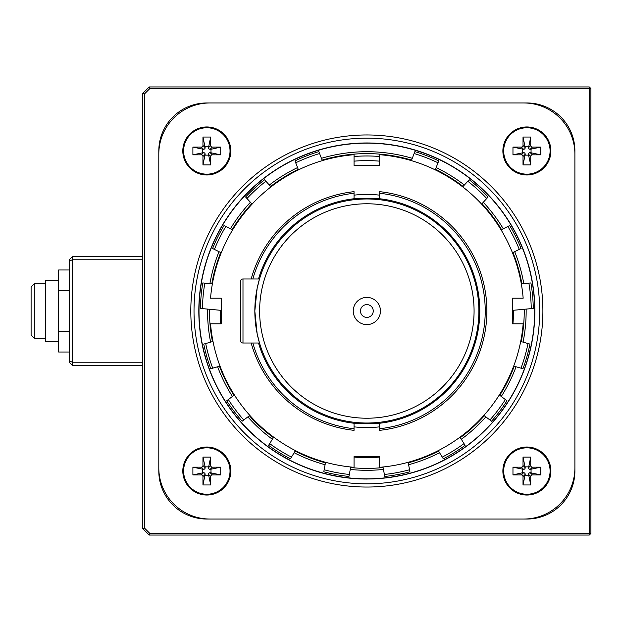 <?xml version="1.0" encoding="UTF-8"?>
<svg xmlns="http://www.w3.org/2000/svg" width="622" height="622" viewBox="0 0 622 622"><rect width="100%" height="100%" fill="white"/><g stroke="black" fill="none" stroke-linecap="round" stroke-linejoin="round"><path stroke-width="0.93" d="M31.1 286.999L31.1 335.001L34.303 338.205L34.303 283.795L31.1 286.999M58.623 280.592L45.499 280.592L45.499 341.408L58.623 341.408M69.19 352.021L58.623 352.021L58.623 269.979L69.19 269.979M69.19 331.51L58.623 331.51M69.19 290.49L58.623 290.49M142.803 365.409L72.385 365.409L72.385 362.214L142.803 362.214M72.385 365.409L69.19 362.214L69.19 259.786L72.385 256.591L142.803 256.591M142.803 259.786L72.385 259.786L72.385 362.214L69.19 360.884M69.19 261.116L72.385 259.786L72.385 256.591M366.856 478.847A167.847 167.847 0 0 0 512.209 227.077A167.847 167.847 0 0 0 221.494 227.077A167.847 167.847 0 0 0 366.856 478.847M350.614 467.55A157.389 157.389 0 0 0 383.09 467.55M408.257 462.846A157.389 157.389 0 0 0 438.549 451.113M460.319 437.631A157.389 157.389 0 0 0 484.32 415.753M499.746 395.32A157.389 157.389 0 0 0 514.223 366.241M521.236 341.618A157.389 157.389 0 0 0 524.229 309.274M521.866 283.78A157.389 157.389 0 0 0 512.979 252.54M501.565 229.619A157.389 157.389 0 0 0 481.996 203.697M463.071 186.452A157.389 157.389 0 0 0 435.454 169.355M411.577 160.103A157.389 157.389 0 0 0 322.126 160.103M298.249 169.355A157.389 157.389 0 0 0 270.632 186.452M251.708 203.697A157.389 157.389 0 0 0 232.138 229.619M220.724 252.54A157.389 157.389 0 0 0 211.838 283.78M209.474 309.274A157.389 157.389 0 0 0 212.467 341.618M219.48 366.241A157.389 157.389 0 0 0 233.958 395.32M249.383 415.753A157.389 157.389 0 0 0 273.385 437.631M295.155 451.113A157.389 157.389 0 0 0 325.446 462.846M354.05 457.077A146.636 146.636 0 0 0 379.653 457.077M512.932 323.805A146.636 146.636 0 0 0 513.492 310.269M220.211 310.269A146.636 146.636 0 0 0 220.771 323.805M366.856 479.002A168.002 168.002 0 0 0 512.349 226.999A168.002 168.002 0 0 0 221.354 226.999A168.002 168.002 0 0 0 366.856 479.002A168.033 168.033 0 0 0 512.372 226.983A168.033 168.033 0 0 0 221.331 226.983A168.033 168.033 0 0 0 366.856 479.033M350.264 469.431A159.302 159.302 0 0 0 383.447 469.431M408.615 464.727A159.302 159.302 0 0 0 439.552 452.738M461.33 439.264A159.302 159.302 0 0 0 485.852 416.903M501.278 396.471A159.302 159.302 0 0 0 516.073 366.77M523.079 342.139A159.302 159.302 0 0 0 526.142 309.095M523.778 283.601A159.302 159.302 0 0 0 514.697 251.685M503.284 228.764A159.302 159.302 0 0 0 483.286 202.282M464.362 185.029A159.302 159.302 0 0 0 436.146 167.567M412.269 158.315A159.302 159.302 0 0 0 321.434 158.315M297.557 167.567A159.302 159.302 0 0 0 269.342 185.029M250.417 202.282A159.302 159.302 0 0 0 230.42 228.764M219.006 251.685A159.302 159.302 0 0 0 209.925 283.601M207.561 309.095A159.302 159.302 0 0 0 210.625 342.139M217.63 366.77A159.302 159.302 0 0 0 232.426 396.471M247.859 416.903A159.302 159.302 0 0 0 272.382 439.264M294.152 452.738A159.302 159.302 0 0 0 325.088 464.727M221.222 298.195L221.222 323.805L210.539 323.805A156.837 156.837 0 0 0 354.05 467.309L354.05 456.634L379.653 456.634L379.653 467.309A156.837 156.837 0 0 0 523.164 323.805L512.481 323.805L512.481 298.195L523.164 298.195A156.837 156.837 0 0 0 379.653 154.691L379.653 165.366L354.05 165.366L354.05 154.691A156.837 156.837 0 0 0 210.539 298.195L221.222 298.195M354.05 426.855A116.563 116.563 0 0 0 379.653 426.855M379.653 195.145A116.563 116.563 0 0 0 354.05 195.145M298.451 169.868L294.968 160.888A166.439 166.439 0 0 1 318.845 151.636L322.328 160.624M295.707 162.785A164.41 164.41 0 0 1 319.584 153.533M411.383 160.624L414.858 151.636A166.439 166.439 0 0 1 438.735 160.888L435.252 169.868M462.698 186.857L469.182 179.742A166.439 166.439 0 0 1 488.107 196.995L481.622 204.109M501.068 229.868L509.69 225.576A166.439 166.439 0 0 1 521.104 248.497L512.481 252.789M521.314 283.826L530.908 282.94A166.439 166.439 0 0 1 533.272 308.434L512.481 310.362M520.7 341.462L529.96 344.098A166.439 166.439 0 0 1 522.954 368.729L513.694 366.094M499.303 394.978L506.992 400.786A166.439 166.439 0 0 1 491.559 421.218L483.877 415.418M460.023 437.157L465.093 445.344A166.439 166.439 0 0 1 443.323 458.826L438.253 450.639M408.156 462.294L409.929 471.764A166.439 166.439 0 0 1 384.761 476.468L382.989 466.998M350.715 466.998L348.942 476.468A166.439 166.439 0 0 1 323.774 471.764L325.547 462.294M295.45 450.639L290.381 458.826A166.439 166.439 0 0 1 268.611 445.344L273.68 437.157M249.826 415.418L242.145 421.218A166.439 166.439 0 0 1 226.711 400.786L234.401 394.978M220.009 366.094L210.749 368.729A166.439 166.439 0 0 1 203.744 344.098L213.004 341.462M221.222 310.362L200.44 308.434A166.439 166.439 0 0 1 202.795 282.94L212.39 283.826M221.222 252.789L212.6 248.497A166.439 166.439 0 0 1 224.013 225.576L232.636 229.868M252.089 204.109L245.597 196.995A166.439 166.439 0 0 1 264.521 179.742L271.005 186.857M214.419 249.399A164.41 164.41 0 0 1 225.833 226.478M409.556 469.766A164.41 164.41 0 0 1 384.388 474.469M202.461 308.621A164.41 164.41 0 0 1 204.825 283.127M212.708 368.17A164.41 164.41 0 0 1 205.695 343.538M243.77 419.99A164.41 164.41 0 0 1 228.336 399.557M291.454 457.1A164.41 164.41 0 0 1 269.684 443.618M349.315 474.469A164.41 164.41 0 0 1 324.148 469.766M464.02 443.618A164.41 164.41 0 0 1 442.25 457.1M505.367 399.557A164.41 164.41 0 0 1 489.934 419.99M528.008 343.538A164.41 164.41 0 0 1 520.995 368.17M414.128 153.533A164.41 164.41 0 0 1 437.997 162.785M467.814 181.243A164.41 164.41 0 0 1 486.738 198.496M507.871 226.478A164.41 164.41 0 0 1 519.284 249.399M528.879 283.127A164.41 164.41 0 0 1 531.242 308.621M246.965 198.496A164.41 164.41 0 0 1 265.889 181.243M354.05 165.366L354.05 161.16A150.384 150.384 0 0 1 379.653 161.16L379.653 165.366M354.05 156.503A155.026 155.026 0 0 1 379.653 156.503M251.171 278.99A120.023 120.023 0 0 1 354.05 191.662L354.05 198.659L379.653 198.659L379.653 191.662A120.023 120.023 0 0 1 379.653 430.338L379.653 423.341L354.05 423.341L354.05 430.338A120.023 120.023 0 0 1 251.171 343.01M354.05 428.729A118.429 118.429 0 0 1 252.835 343.01M252.835 278.99A118.429 118.429 0 0 1 354.05 193.271M378.759 199.608L378.86 198.659A112.986 112.986 0 0 1 378.86 423.341L378.759 422.392M258.495 278.99A112.986 112.986 0 0 1 354.843 198.659L354.944 199.608M354.944 422.392L354.843 423.341A112.986 112.986 0 0 1 258.495 343.01M259.498 343.01L257.135 333.633L254.826 311.031L257.135 288.375L259.498 278.99L242.984 278.99A2.558 2.558 0 0 0 240.426 281.556A2.558 2.558 0 0 1 242.984 278.99A2.558 2.558 0 0 0 240.426 281.556A2.558 2.558 0 0 1 242.984 278.99L242.984 343.01L259.498 343.01M379.653 193.271A118.429 118.429 0 0 1 379.653 428.729M366.856 198.978A112.022 112.022 0 0 1 463.864 367.011A112.022 112.022 0 0 1 269.839 367.011A112.022 112.022 0 0 1 366.856 198.978M366.856 203.775A107.225 107.225 0 0 1 459.712 364.609A107.225 107.225 0 0 1 273.991 364.609A107.225 107.225 0 0 1 366.856 203.775M366.856 297.394A13.606 13.606 0 0 1 378.635 317.803A13.606 13.606 0 0 1 355.069 317.803A13.606 13.606 0 0 1 366.856 297.394M366.856 317.399A6.399 6.399 0 0 1 360.449 311A6.399 6.399 0 0 1 366.856 304.601A6.399 6.399 0 0 1 373.254 311A6.399 6.399 0 0 1 366.856 317.399M240.426 340.444A2.558 2.558 0 0 0 242.984 343.01A2.558 2.558 0 0 1 240.426 340.444L240.426 281.556M149.871 533.451L589.298 533.451L589.298 535.044L149.202 535.044L149.871 533.451L144.405 527.985L142.803 528.646L142.803 93.354L144.405 94.015L144.405 527.985M589.298 86.956L589.298 88.549L149.871 88.549L149.202 86.956L589.298 86.956L590.9 88.549L590.9 533.451L589.298 533.451L589.298 88.549L590.9 88.549M590.9 533.451L589.298 535.044M142.803 528.646L149.202 535.044M149.202 86.956L142.803 93.354M149.871 88.549L144.405 94.015M158.804 150.967A48.011 48.011 0 0 1 206.815 102.957L526.888 102.957A48.011 48.011 0 0 1 574.899 150.967L574.899 471.033A48.011 48.011 0 0 1 526.888 519.043L206.815 519.043A48.011 48.011 0 0 1 158.804 471.033L158.804 150.967M366.856 138.162A172.838 172.838 0 0 0 217.171 397.419A172.838 172.838 0 0 0 516.532 397.419A172.838 172.838 0 0 0 366.856 138.162M366.856 134.958A176.042 176.042 0 0 0 214.396 399.021A176.042 176.042 0 0 0 519.308 399.021A176.042 176.042 0 0 0 366.856 134.958M523.685 519.043A51.214 51.214 0 0 0 574.899 467.837L574.899 154.163A51.214 51.214 0 0 0 523.685 102.957L210.018 102.957A51.214 51.214 0 0 0 158.804 154.163L158.804 467.837A51.214 51.214 0 0 0 210.018 519.043L523.685 519.043M526.888 495.042A24.001 24.001 0 0 1 506.098 459.028A24.001 24.001 0 0 1 547.679 459.028A24.001 24.001 0 0 1 526.888 495.042M206.815 126.958A24.001 24.001 0 0 1 227.605 162.972A24.001 24.001 0 0 1 186.032 162.972A24.001 24.001 0 0 1 206.815 126.958M550.89 150.967A24.001 24.001 0 0 1 514.884 171.758A24.001 24.001 0 0 1 514.884 130.177A24.001 24.001 0 0 1 550.89 150.967M182.814 471.033A24.001 24.001 0 0 1 218.82 450.242A24.001 24.001 0 0 1 218.82 491.823A24.001 24.001 0 0 1 182.814 471.033M206.815 127.759A23.208 23.208 0 0 0 183.614 150.967A23.208 23.208 0 0 0 206.815 174.168A23.208 23.208 0 0 0 230.023 150.967A23.208 23.208 0 0 0 206.815 127.759M210.99 152.631L210.99 149.296L210.127 149.296A1.718 1.672 135 0 1 208.487 147.655L210.687 137.042L210.687 145.455A1.718 1.672 135 0 0 212.327 147.095L220.74 147.095L220.74 154.831L212.327 154.831A1.718 1.672 45 0 0 210.687 156.48L210.687 164.892L208.487 154.279A1.718 1.672 45 0 1 210.127 152.631L220.74 154.831M202.951 164.892L202.951 156.48A1.718 1.672 135 0 0 201.303 154.831L192.898 154.831L203.503 152.631A1.718 1.672 135 0 1 205.151 154.279L202.951 164.892L210.687 164.892M192.898 147.095L201.303 147.095A1.718 1.672 45 0 0 202.951 145.455L202.951 137.042L205.151 147.655A1.718 1.672 45 0 1 203.503 149.296L192.898 147.095L192.898 154.831M210.687 137.042L202.951 137.042M210.99 149.296L220.74 147.095M208.487 146.792L205.151 146.792M205.151 155.135L208.487 155.135M202.648 149.296L202.648 152.631M550.089 150.967A23.208 23.208 0 0 0 526.888 127.759A23.208 23.208 0 0 0 503.68 150.967A23.208 23.208 0 0 0 526.888 174.168A23.208 23.208 0 0 0 550.089 150.967M525.217 155.135L528.552 155.135L528.552 154.279A1.718 1.672 -135 0 1 530.201 152.631L540.806 154.831L532.401 154.831A1.718 1.672 -135 0 0 530.753 156.48L530.753 164.892L523.016 164.892L523.016 156.48A1.718 1.672 135 0 0 521.376 154.831L512.963 154.831L523.576 152.631A1.718 1.672 135 0 1 525.217 154.279L523.016 164.892M512.963 147.095L521.376 147.095A1.718 1.672 -135 0 0 523.016 145.455L523.016 137.042L525.217 147.655A1.718 1.672 -135 0 1 523.576 149.296L512.963 147.095L512.963 154.831M530.753 137.042L530.753 145.455A1.718 1.672 135 0 0 532.401 147.095L540.806 147.095L530.201 149.296A1.718 1.672 135 0 1 528.552 147.655L530.753 137.042L523.016 137.042M540.806 154.831L540.806 147.095M528.552 155.135L530.753 164.892M531.056 152.631L531.056 149.296M522.713 149.296L522.713 152.631M528.552 146.792L525.217 146.792M526.888 494.241A23.208 23.208 0 0 0 550.089 471.033A23.208 23.208 0 0 0 526.888 447.832A23.208 23.208 0 0 0 503.68 471.033A23.208 23.208 0 0 0 526.888 494.241M522.713 469.369L522.713 472.704L523.576 472.704A1.718 1.672 -45 0 1 525.217 474.345L523.016 484.958L523.016 476.545A1.718 1.672 -45 0 0 521.376 474.905L512.963 474.905L512.963 467.169L521.376 467.169A1.718 1.672 -135 0 0 523.016 465.52L523.016 457.108L525.217 467.721A1.718 1.672 -135 0 1 523.576 469.369L512.963 467.169M530.753 457.108L530.753 465.52A1.718 1.672 -45 0 0 532.401 467.169L540.806 467.169L530.201 469.369A1.718 1.672 -45 0 1 528.552 467.721L530.753 457.108L523.016 457.108M540.806 474.905L532.401 474.905A1.718 1.672 -135 0 0 530.753 476.545L530.753 484.958L528.552 474.345A1.718 1.672 -135 0 1 530.201 472.704L540.806 474.905L540.806 467.169M523.016 484.958L530.753 484.958M522.713 472.704L512.963 474.905M525.217 475.208L528.552 475.208M528.552 466.865L525.217 466.865M531.056 472.704L531.056 469.369M183.614 471.033A23.208 23.208 0 0 0 206.815 494.241A23.208 23.208 0 0 0 230.023 471.033A23.208 23.208 0 0 0 206.815 447.832A23.208 23.208 0 0 0 183.614 471.033M208.487 466.865L205.151 466.865L205.151 467.721A1.718 1.672 45 0 1 203.503 469.369L192.898 467.169L201.303 467.169A1.718 1.672 45 0 0 202.951 465.52L202.951 457.108L210.687 457.108L210.687 465.52A1.718 1.672 -45 0 0 212.327 467.169L220.74 467.169L210.127 469.369A1.718 1.672 -45 0 1 208.487 467.721L210.687 457.108M220.74 474.905L212.327 474.905A1.718 1.672 45 0 0 210.687 476.545L210.687 484.958L208.487 474.345A1.718 1.672 45 0 1 210.127 472.704L220.74 474.905L220.74 467.169M202.951 484.958L202.951 476.545A1.718 1.672 -45 0 0 201.303 474.905L192.898 474.905L203.503 472.704A1.718 1.672 -45 0 1 205.151 474.345L202.951 484.958L210.687 484.958M192.898 467.169L192.898 474.905M205.151 466.865L202.951 457.108M202.648 469.369L202.648 472.704M210.99 472.704L210.99 469.369M205.151 475.208L208.487 475.208M201.303 147.095L203.503 149.296M210.127 149.296L212.327 147.095M208.487 147.655L210.687 145.455M210.127 152.631L212.327 154.831M210.687 156.48L208.487 154.279M205.151 154.279L202.951 156.48M201.303 154.831L203.503 152.631M205.151 147.655L202.951 145.455M530.753 145.455L528.552 147.655M528.552 154.279L530.753 156.48M530.201 152.631L532.401 154.831M525.217 154.279L523.016 156.48M521.376 154.831L523.576 152.631M523.576 149.296L521.376 147.095M523.016 145.455L525.217 147.655M530.201 149.296L532.401 147.095M532.401 474.905L530.201 472.704M523.576 472.704L521.376 474.905M525.217 474.345L523.016 476.545M523.576 469.369L521.376 467.169M523.016 465.52L525.217 467.721M528.552 467.721L530.753 465.52M532.401 467.169L530.201 469.369M528.552 474.345L530.753 476.545M202.951 476.545L205.151 474.345M205.151 467.721L202.951 465.52M203.503 469.369L201.303 467.169M208.487 467.721L210.687 465.52M212.327 467.169L210.127 469.369M210.127 472.704L212.327 474.905M210.687 476.545L208.487 474.345M203.503 472.704L201.303 474.905M45.499 283.795L34.303 283.795M45.499 338.205L34.303 338.205"/></g></svg>

